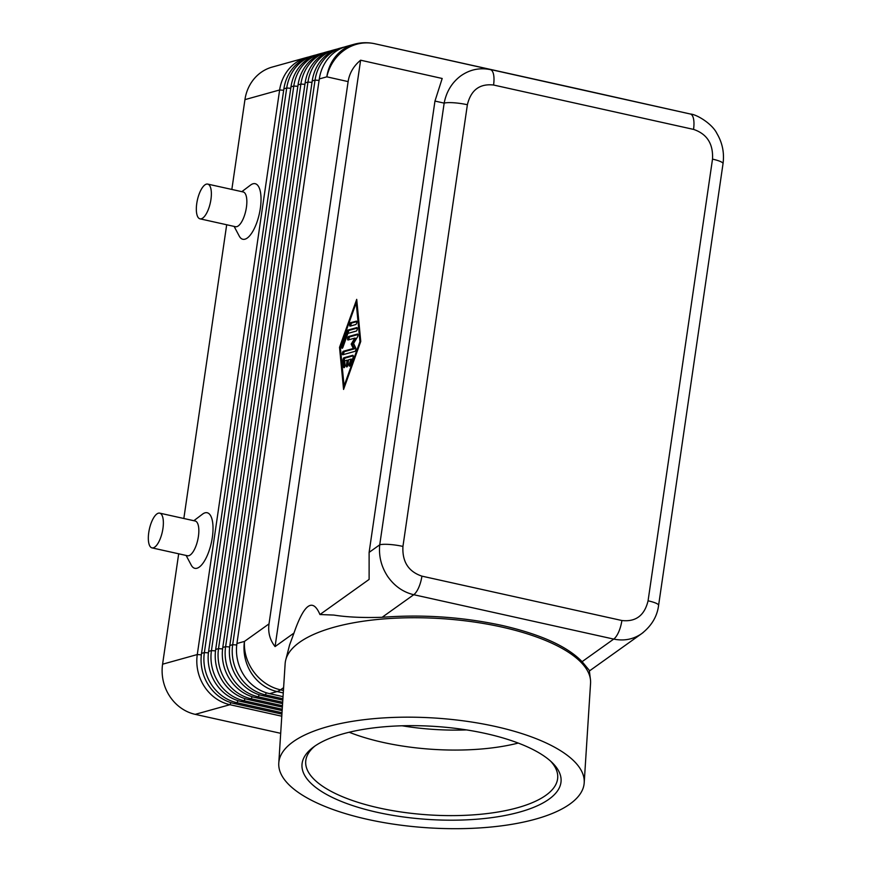 <?xml version="1.0" encoding="UTF-8"?>
<svg xmlns="http://www.w3.org/2000/svg" width="872" height="872" viewBox="0 0 872 872"><rect width="100%" height="100%" fill="white"/><g stroke="black" fill="none" stroke-linecap="round" stroke-linejoin="round"><path stroke-width="1.31" d="M466.487 729.908A119.148 42.783 3.7 0 1 402.265 725.809M278.778 763.185L285.133 663.745A153.025 54.947 3.7 0 1 285.722 660.049L289.58 644.997L293.962 633.083L275.072 646.577C269.873 639.939 267.857 632.374 269.012 623.883L348.124 81.608C349.443 73.128 353.607 65.989 360.616 60.201L442.191 78.48L434.965 101.065L444.164 103.125A17.789 3.216 8.3 0 1 453.898 102.776A17.789 3.216 8.3 0 1 467.381 104.738C470.935 90.056 479.655 83.483 493.563 85.02A17.789 6.616 -77.5 0 0 493.563 74.48A17.789 6.616 -77.5 0 0 490.337 69.629C479.687 67.46 469.834 69.542 460.787 75.875C451.925 82.535 446.388 91.615 444.164 103.125L379.734 544.804C378.622 556.173 381.293 566.756 387.746 576.545C394.482 586.115 403.147 592.175 413.742 594.715A17.789 6.616 -77.5 0 0 418.702 587.575A17.789 6.616 -77.5 0 0 421.917 576.141C408.445 571.607 402.123 561.699 402.94 546.417A17.789 3.216 -171.7 0 0 389.468 544.455A17.789 3.216 -171.7 0 0 379.734 544.804L369.118 552.39L369.118 579.411L319.948 614.531L333.802 615.065C346.805 617.147 362.905 617.888 382.121 617.3C422.473 614.237 462.378 616.94 501.836 625.398C540.651 634.304 567.399 646.403 582.093 661.674L589.298 670.339L590.442 679.495A153.025 54.947 3.7 0 1 590.562 683.245L584.207 782.674A153.025 54.947 3.7 0 1 367.483 819.353A153.025 54.947 3.7 0 1 278.778 763.185A153.025 54.947 3.7 0 1 495.514 726.507A153.025 54.947 3.7 0 1 584.207 782.674M658.556 605.495A17.789 3.216 -171.7 0 0 658.6 605.342A17.789 3.216 -171.7 0 0 657.401 603.914A17.789 3.216 -171.7 0 0 648.07 600.808C644.528 615.49 635.797 622.063 621.889 620.515A17.789 6.616 102.5 0 1 618.684 631.949A17.789 6.616 102.5 0 1 613.714 639.089C624.003 641.203 633.345 639.372 641.727 633.595L643.307 632.407M493.563 85.02L693.534 129.394C707.007 133.928 713.329 143.836 712.511 159.129A17.789 3.216 8.3 0 1 721.842 162.236A17.789 3.216 8.3 0 1 723.03 163.664L658.6 605.342C657.216 616.417 651.602 625.823 641.727 633.595L589.385 670.982M281.918 714.114L234.165 703.519A42.706 38.891 -105.6 0 1 208.572 685.272A42.706 38.891 -105.6 0 1 201.53 653.368L283.891 88.791A42.706 38.891 -105.6 0 1 299.51 61.912A42.706 38.891 -105.6 0 1 311.141 56.244L313.975 55.448A42.706 38.891 74.4 0 0 302.344 61.127A42.706 38.891 74.4 0 0 286.725 88.007L204.364 652.572A42.706 38.891 74.4 0 0 211.405 684.476A42.706 38.891 74.4 0 0 236.999 702.723L282.005 712.718M309.037 56.898A42.706 38.891 74.4 0 0 306.89 57.421L272.195 67.079A42.706 38.891 74.4 0 0 260.565 72.758A42.706 38.891 74.4 0 0 244.945 99.637L279.64 89.969L197.279 654.545A42.706 38.891 74.4 0 0 204.331 686.449A42.706 38.891 74.4 0 0 229.925 704.696L281.776 716.206M306.89 57.421A42.706 38.891 74.4 0 0 295.259 63.1A42.706 38.891 74.4 0 0 279.64 89.969L283.673 90.252M201.334 654.828L197.279 654.545L162.584 664.202A42.706 38.891 74.4 0 0 169.626 696.107A42.706 38.891 74.4 0 0 195.219 714.353L229.925 704.696L230.938 702.647M283.029 696.641L269.579 693.654A42.706 38.891 -105.6 0 1 243.986 675.408A42.706 38.891 -105.6 0 1 236.933 643.503L319.294 78.938A42.706 38.891 -105.6 0 1 334.924 52.058A42.706 38.891 -105.6 0 1 346.544 46.38L354.076 44.287A42.706 38.891 -105.6 0 0 342.456 49.966A42.706 38.891 -105.6 0 0 326.826 76.834L348.124 81.608M282.136 710.615L241.25 701.546A42.706 38.891 -105.6 0 1 215.657 683.299A42.706 38.891 -105.6 0 1 208.604 651.395L290.976 86.819A42.706 38.891 -105.6 0 1 306.595 59.95A42.706 38.891 -105.6 0 1 318.226 54.271L321.06 53.475A42.706 38.891 74.4 0 0 309.429 59.154A42.706 38.891 74.4 0 0 293.799 86.034L211.438 650.599A42.706 38.891 74.4 0 0 218.49 682.514A42.706 38.891 74.4 0 0 244.084 700.761L282.223 709.219M316.122 54.925A42.706 38.891 74.4 0 0 313.975 55.448M282.365 707.127L248.335 699.573A42.706 38.891 -105.6 0 1 222.742 681.326A42.706 38.891 -105.6 0 1 215.689 649.422L298.05 84.846A42.706 38.891 -105.6 0 1 313.68 57.977A42.706 38.891 -105.6 0 1 325.3 52.298L328.134 51.513A42.706 38.891 74.4 0 0 316.503 57.181A42.706 38.891 74.4 0 0 300.884 84.061L218.523 648.637A42.706 38.891 74.4 0 0 225.576 680.542A42.706 38.891 74.4 0 0 251.169 698.788L282.452 705.731M323.196 52.952A42.706 38.891 74.4 0 0 321.06 53.475M282.583 703.628L255.409 697.6A42.706 38.891 -105.6 0 1 229.816 679.353A42.706 38.891 -105.6 0 1 222.774 647.449L305.135 82.873A42.706 38.891 -105.6 0 1 320.754 56.004A42.706 38.891 -105.6 0 1 332.385 50.325L335.219 49.541A42.706 38.891 74.4 0 0 323.588 55.219A42.706 38.891 74.4 0 0 307.969 82.088L225.608 646.664A42.706 38.891 74.4 0 0 232.65 678.569A42.706 38.891 74.4 0 0 258.243 696.815L282.67 702.233M330.281 50.979A42.706 38.891 74.4 0 0 328.134 51.513M282.811 700.14L262.494 695.627A42.706 38.891 -105.6 0 1 236.901 677.381A42.706 38.891 -105.6 0 1 229.848 645.476L312.22 80.911A42.706 38.891 -105.6 0 1 327.839 54.031A42.706 38.891 -105.6 0 1 339.47 48.352L342.304 47.568A42.706 38.891 74.4 0 0 330.673 53.247A42.706 38.891 74.4 0 0 315.043 80.115L232.682 644.691A42.706 38.891 74.4 0 0 239.735 676.596A42.706 38.891 74.4 0 0 265.328 694.842L282.899 698.745M337.366 49.017A42.706 38.891 74.4 0 0 335.219 49.541M344.44 47.044A42.706 38.891 74.4 0 0 342.304 47.568M207.7 184.09L243.179 191.96A17.789 6.616 102.5 0 1 246.416 207.362A17.789 6.616 102.5 0 1 235.473 226.709L199.993 218.828A17.789 6.616 102.5 0 1 196.767 203.438A17.789 6.616 102.5 0 1 207.7 184.09A17.789 6.616 102.5 0 1 210.937 199.492A17.789 6.616 102.5 0 1 199.993 218.828M241.838 191.666L250.526 185.093A28.471 10.584 102.5 0 1 260.336 208.332A28.471 10.584 102.5 0 1 250.667 234.579A28.471 10.584 102.5 0 1 239.222 236.04L234.132 226.404M151.99 547.878L187.469 555.747A17.789 6.616 -77.5 0 0 198.413 536.411A17.789 6.616 -77.5 0 0 195.186 521.009L159.707 513.139A17.789 6.616 -77.5 0 0 148.763 532.476A17.789 6.616 -77.5 0 0 151.99 547.878A17.789 6.616 -77.5 0 0 162.933 528.541A17.789 6.616 -77.5 0 0 159.707 513.139M193.835 520.715L202.522 514.142A28.471 10.584 102.5 0 1 212.332 537.37A28.471 10.584 102.5 0 1 202.675 563.628A28.471 10.584 102.5 0 1 191.219 565.078L186.128 555.453M285.722 660.049A153.025 54.947 3.7 0 1 501.858 627.066A153.025 54.947 3.7 0 1 590.442 679.495M550.603 761.147A126.266 45.344 3.7 0 1 557.709 777.661A126.266 45.344 3.7 0 1 378.884 807.919A126.266 45.344 3.7 0 1 305.701 761.572A126.266 45.344 3.7 0 1 314.857 746.094M485.802 733.548A129.819 46.619 3.7 0 1 552.227 762.662A129.819 46.619 3.7 0 1 520.322 811.876A129.819 46.619 3.7 0 1 377.184 812.312A129.819 46.619 3.7 0 1 313.048 747.402A129.819 46.619 3.7 0 1 485.802 733.548M518.251 743.064A126.266 45.344 3.7 0 1 383.07 742.41A126.266 45.344 3.7 0 1 349.236 732.273M293.962 633.083C304.099 603.806 312.754 597.614 319.948 614.531M360.616 60.201L275.072 646.577M339.524 347.35L356.713 299.368L360.757 341.443L343.568 389.435L339.524 347.35L340.374 347.547M280.686 733.319L195.219 714.353M162.584 664.202L178.684 553.796M183.839 518.491L226.687 224.758M231.843 189.442L244.945 99.637M347.154 360.18L344.68 360.866L345.072 364.921A1.777 0.665 102.5 0 1 344.756 366.807A1.777 0.665 102.5 0 1 343.95 367.69A1.777 0.665 102.5 0 1 343.59 366.992L342.969 360.518A1.777 0.665 102.5 0 1 343.96 357.749L352.779 355.296A1.777 0.665 102.5 0 1 352.909 355.286A1.777 0.665 102.5 0 1 353.018 357.716L350.37 365.106A1.777 0.665 102.5 0 1 349.498 366.142A1.777 0.665 102.5 0 1 349.4 363.711L351.045 359.101L348.571 359.787L347.819 364.987A1.777 0.665 102.5 0 1 346.718 366.916A1.777 0.665 102.5 0 1 346.402 365.379L347.154 360.18L348.451 360.474L347.721 365.477M353.236 355.809L345.258 358.032A1.777 0.665 -77.5 0 0 344.255 360.801L344.822 366.643M351.045 359.101L352.343 359.384L350.686 364.006A1.777 0.665 -77.5 0 0 350.479 364.801M356.223 321.103A1.777 0.665 102.5 0 1 356.365 321.103A1.777 0.665 102.5 0 1 356.659 322.814A1.777 0.665 102.5 0 1 355.722 324.569L350.119 326.128A1.777 0.665 102.5 0 1 349.977 326.139A1.777 0.665 102.5 0 1 349.683 324.428A1.777 0.665 102.5 0 1 350.62 322.662L356.474 321.158M356.692 321.626L351.907 322.956A1.777 0.665 -77.5 0 0 351.133 324.101A1.777 0.665 -77.5 0 0 350.947 325.899M359.94 341.671L356.201 302.835L340.342 347.132L344.08 385.958L359.94 341.671L360.627 341.824M344.08 385.958L344.756 386.111M356.201 302.835L357.062 303.031M344.505 386.056L344.56 386.656M347.906 333.387L342.947 347.23A1.777 0.665 102.5 0 1 342.075 348.277A1.777 0.665 102.5 0 1 341.977 345.846L347.263 331.077A1.777 0.665 102.5 0 1 348.004 330.041L356.822 327.589A1.777 0.665 102.5 0 1 356.953 327.578A1.777 0.665 102.5 0 1 357.248 329.289A1.777 0.665 102.5 0 1 356.321 331.055L347.906 333.387M357.28 328.101L349.291 330.325A1.777 0.665 -77.5 0 0 348.549 331.36L343.263 346.13A1.777 0.665 -77.5 0 0 343.056 346.925M353.291 348.506L351.198 344.102L354.806 338.118L348.092 339.982A1.777 0.665 102.5 0 1 347.961 339.993A1.777 0.665 102.5 0 1 347.666 338.282A1.777 0.665 102.5 0 1 348.593 336.516L357.444 334.063A1.777 0.665 102.5 0 1 357.575 334.052A1.777 0.665 102.5 0 1 357.934 335.219A1.777 0.665 102.5 0 1 357.411 337.061L353.574 343.448L355.798 348.135A1.777 0.665 102.5 0 1 355.765 349.999A1.777 0.665 102.5 0 1 354.915 351.372L342.838 354.74A1.777 0.665 102.5 0 1 342.696 354.74A1.777 0.665 102.5 0 1 342.402 353.04A1.777 0.665 102.5 0 1 343.339 351.274L353.291 348.506L354.577 348.789L344.625 351.558A1.777 0.665 -77.5 0 0 343.851 352.713A1.777 0.665 -77.5 0 0 343.666 354.512M351.198 344.102L352.495 344.386L354.577 348.789M354.806 338.118L356.092 338.401L352.495 344.386M357.902 334.576L349.89 336.81A1.777 0.665 -77.5 0 0 349.116 337.955A1.777 0.665 -77.5 0 0 348.92 339.753M434.965 101.065L369.118 552.39M723.019 163.664C724.469 152.905 722.419 142.834 716.893 133.46C712.261 123.824 696.783 114.396 690.384 114.014L374.797 43.742A42.706 15.87 -77.5 0 0 374.786 43.742A42.706 15.87 -77.5 0 0 374.764 43.731M319.294 78.938L326.826 76.834A42.706 39.643 102.6 0 1 344.713 49.878A42.706 39.643 102.6 0 1 374.797 43.742L690.319 114.003A17.789 6.616 102.5 0 1 693.534 118.854A17.789 6.616 102.5 0 1 693.534 129.394M574.746 88.105A42.706 15.87 102.5 0 1 574.757 88.116A42.706 15.87 102.5 0 1 574.768 88.116A42.706 39.643 102.6 0 1 574.844 88.127A42.706 42.706 0 0 0 574.757 88.116L374.786 43.742A42.706 42.706 0 0 0 354.076 44.287M382.121 617.3L413.742 594.715L613.714 639.089L582.093 661.674M269.579 693.654L277.111 691.561A42.706 15.87 -77.5 0 0 278.8 690.897A42.706 15.87 -77.5 0 0 280.544 689.839L283.607 687.648M269.012 623.883L244.465 641.411A42.706 38.891 -105.6 0 0 251.518 673.315A42.706 38.891 -105.6 0 0 277.111 691.561L283.269 692.935M283.422 690.482L280.544 689.839A42.706 36.635 54.5 0 1 253.937 672.094A42.706 36.635 54.5 0 1 244.465 641.411L236.933 643.503M283.891 88.791L286.725 88.007L290.757 88.279M208.419 652.856L204.364 652.572L201.53 653.368M290.976 86.819L293.799 86.034L297.843 86.306M215.504 650.883L211.438 650.599L208.604 651.395M298.05 84.846L300.884 84.061L304.917 84.344M222.578 648.91L218.523 648.637L215.689 649.422M305.135 82.873L307.969 82.088L312.002 82.371M229.663 646.948L225.608 646.664L222.774 647.449M312.22 80.911L315.043 80.115L319.087 80.398M236.748 644.975L232.682 644.691L229.848 645.476M262.494 695.627L265.328 694.842L266.352 692.793M255.409 697.6L258.243 696.815L259.267 694.766M248.335 699.573L251.169 698.788L252.182 696.739M241.25 701.546L244.084 700.761L245.108 698.701M234.165 703.519L236.999 702.723L238.023 700.674M346.402 365.379L347.666 365.662M343.59 366.992L344.56 367.21M342.969 360.518L344.255 360.801M343.96 357.749L345.258 358.032M349.4 363.711L350.686 364.006M350.62 322.662L351.907 322.956M341.977 345.846L343.263 346.13M347.263 331.077L348.549 331.36M348.004 330.041L349.291 330.325M343.339 351.274L344.625 351.558M348.593 336.516L349.89 336.81M621.889 620.515L421.917 576.141M712.511 159.129L648.07 600.808M402.94 546.417L467.381 104.738M574.921 88.148A42.706 39.643 102.6 0 0 574.844 88.127L690.384 114.014"/></g></svg>

